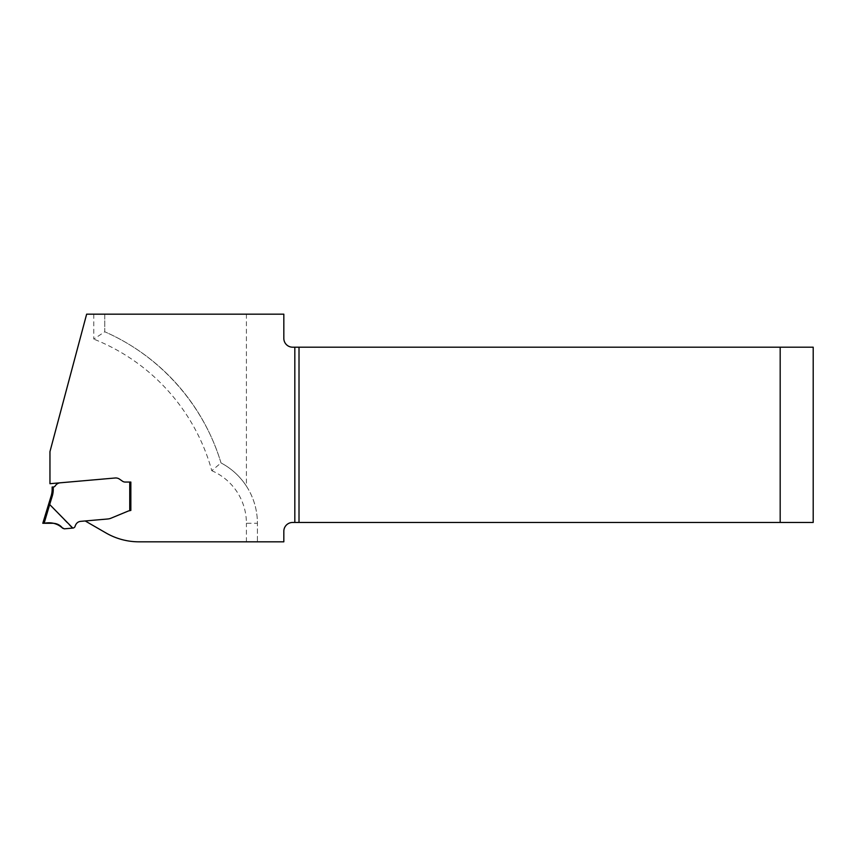 <?xml version="1.0" encoding="UTF-8"?>
<svg xmlns="http://www.w3.org/2000/svg" width="856" height="856" viewBox="0 0 856 856"><rect width="100%" height="100%" fill="white"/><g stroke="black" fill="none" stroke-linecap="round" stroke-linejoin="round"><path stroke-width="0.64" stroke-dasharray="4.28 3.21" d="M42.8 523.284L52.858 523.284C56.774 523.38 59.963 524.942 62.435 527.981L64.361 528.826L72.803 528.088A2.75 2.75 0 0 0 74.954 526.718C75.917 523.412 77.853 521.625 80.764 521.347L107.77 518.982A11.01 11.01 0 0 0 111.013 518.19A11.01 11.01 0 0 1 107.77 518.982L85.193 520.962L106.016 532.978A66.03 66.03 0 0 0 139.036 541.827L257.41 541.827L257.41 523.284A68.234 68.234 0 0 0 246.41 486.122L246.41 314.173L283.828 314.173L283.828 338.388A8.806 8.806 0 0 0 292.634 347.194L813.2 347.194L813.2 522.46L292.634 522.46A8.806 8.806 0 0 0 283.828 531.255L283.828 541.827L257.41 541.827L257.41 523.284A68.234 68.234 0 0 0 220.998 462.914C203.739 405.027 160.179 355.871 104.774 331.786L104.774 314.173L86.638 314.173L49.958 451.626L49.958 483.704L115.196 477.99A6.602 6.602 0 0 1 119.562 479.167A6.602 6.602 0 0 0 115.196 477.99L60.295 482.795A6.602 6.602 0 0 0 55.629 485.352L55.052 486.112A2.311 2.311 0 0 1 53.254 487.01L52.152 487.01L52.152 489.397A22.01 22.01 0 0 1 51.189 495.827A22.01 22.01 0 0 0 52.152 489.397L53.254 489.397L53.254 487.01M93.775 314.173L93.775 339.115L104.774 331.786L104.774 314.173L246.41 314.173M246.41 486.122C239.905 476.225 231.441 468.489 220.998 462.914L211.785 470.704A198.1 198.1 0 0 0 93.775 339.115M111.013 518.19L128.165 511.086A4.398 4.398 0 0 1 128.924 510.85L130.85 510.433L130.85 482.056L130.85 510.433L128.924 510.85A4.398 4.398 0 0 0 128.165 511.086L111.013 518.19M129.748 482.056L125.254 482.056A4.954 4.954 0 0 1 122.408 481.158L119.562 479.167L122.408 481.158A4.954 4.954 0 0 0 125.254 482.056L129.748 482.056L129.748 510.668M220.998 462.914A209.11 209.11 0 0 0 104.774 331.786A209.11 209.11 0 0 1 220.998 462.914A68.234 68.234 0 0 1 257.41 523.284L246.41 523.284A57.234 57.234 0 0 0 211.785 470.704M72.172 528.141L49.723 504.569A13.129 1.102 107 0 0 49.68 504.537L52.248 496.148A23.112 23.112 0 0 0 53.254 489.397M246.41 541.827L246.41 523.284M44.009 523.284L49.723 504.569M52.248 496.148L51.189 495.827"/><path stroke-width="1.28" d="M53.254 487.01L53.254 489.397A23.112 23.112 0 0 1 52.248 496.148L51.189 495.827L42.8 523.284L51.189 495.827A22.01 22.01 0 0 0 52.152 489.397L52.152 487.01L53.254 487.01A2.311 2.311 0 0 0 55.052 486.112L55.629 485.352A6.602 6.602 0 0 1 60.295 482.795L115.196 477.99L49.958 483.704L49.958 451.626L86.638 314.173L283.828 314.173L283.828 338.388A8.806 8.806 0 0 0 292.634 347.194L294.828 347.194L294.828 522.46L299.012 522.46L299.012 347.194L294.828 347.194M813.2 347.194L780.18 347.194L780.18 522.46L813.2 522.46L813.2 347.194M299.012 347.194L780.18 347.194M780.18 522.46L299.012 522.46M52.248 496.148L49.68 504.537A13.129 1.102 -73 0 1 49.723 504.569L72.803 528.088A2.75 2.75 0 0 0 74.954 526.718C75.917 523.412 77.853 521.625 80.764 521.347L107.77 518.982A11.01 11.01 0 0 0 111.013 518.19L128.165 511.086L111.013 518.19A11.01 11.01 0 0 1 107.77 518.982L85.193 520.962L106.016 532.978A66.03 66.03 0 0 0 139.036 541.827L283.828 541.827L283.828 531.255A8.806 8.806 0 0 1 292.634 522.46L294.828 522.46M115.196 477.99A6.602 6.602 0 0 1 119.562 479.167L122.408 481.158L119.562 479.167A6.602 6.602 0 0 0 115.196 477.99M125.254 482.056A4.954 4.954 0 0 1 122.408 481.158A4.954 4.954 0 0 0 125.254 482.056L130.85 482.056L125.254 482.056M130.85 482.056L130.85 510.433L128.924 510.85L130.85 510.433L130.85 482.056M128.165 511.086A4.398 4.398 0 0 1 128.924 510.85A4.398 4.398 0 0 0 128.165 511.086M72.172 528.141L64.361 528.826L62.435 527.981C59.963 524.942 56.774 523.38 52.858 523.284L42.8 523.284M49.68 504.537L48.621 504.259L49.68 504.537L44.116 523.284C51.36 521.882 57.534 523.519 62.616 528.184L64.361 528.826L62.274 527.778C57.138 523.444 51.05 521.946 44.009 523.284M129.748 510.668L129.748 482.056M53.254 489.397L52.152 489.397A22.01 22.01 0 0 1 51.189 495.827"/></g></svg>

